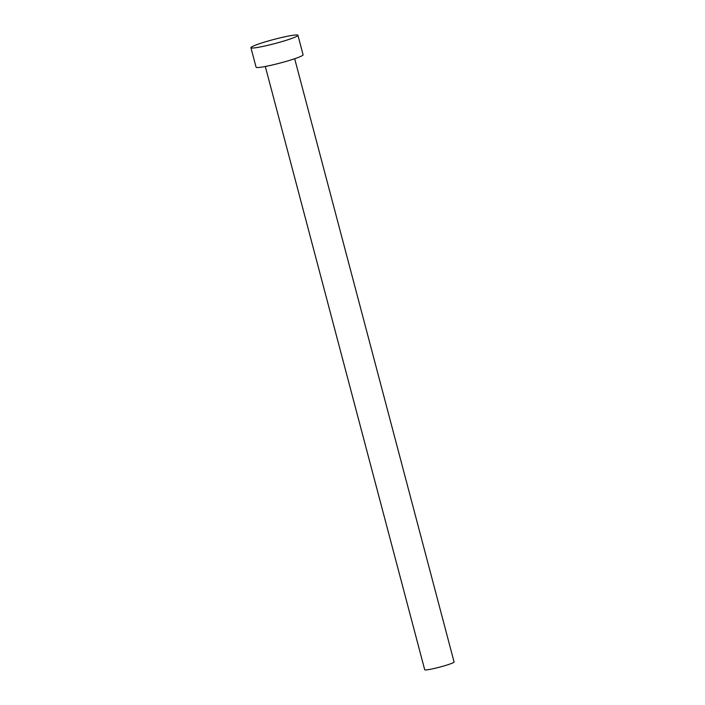 <?xml version="1.0" encoding="UTF-8"?>
<svg xmlns="http://www.w3.org/2000/svg" width="705" height="705" viewBox="0 0 705 705"><rect width="100%" height="100%" fill="white"/><g stroke="black" fill="none" stroke-linecap="round" stroke-linejoin="round"><path stroke-width="1.06" d="M294.69 58.727L454.073 661.969A15.193 1.322 165.2 0 1 444.185 665.881A15.193 1.322 165.2 0 1 427.627 669.75A15.193 1.322 165.2 0 1 424.701 669.732L265.318 66.49M297.933 35.285L303.088 54.796A24.305 2.115 165.2 0 1 287.261 61.062A24.305 2.115 165.2 0 1 260.762 67.248A24.305 2.115 165.2 0 1 256.082 67.213L250.927 47.702A24.305 2.115 165.2 0 1 266.746 41.436A24.305 2.115 165.2 0 1 293.245 35.25A24.305 2.115 165.2 0 1 297.933 35.285A24.305 2.115 165.2 0 1 282.106 41.551A24.305 2.115 165.2 0 1 255.607 47.737A24.305 2.115 165.2 0 1 250.927 47.702"/></g></svg>
